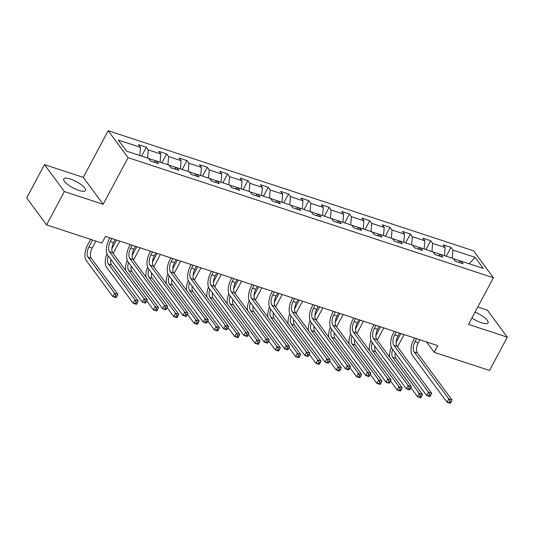 <?xml version="1.0" encoding="UTF-8"?>
<svg xmlns="http://www.w3.org/2000/svg" width="534" height="534" viewBox="0 0 534 534"><rect width="100%" height="100%" fill="white"/><g stroke="black" fill="none" stroke-linecap="round" stroke-linejoin="round"><path stroke-width="0.8" d="M78.805 190.404A12.309 3.551 28.1 0 0 85.467 190.518A12.309 3.551 28.1 0 0 81.402 184.837A12.309 3.551 28.1 0 0 70.421 179.037A12.309 3.551 28.1 0 0 63.753 178.923A12.309 3.551 28.1 0 0 67.825 184.604A12.309 3.551 28.1 0 0 78.805 190.404M471.909 318.017A12.309 3.551 28.1 0 0 481.368 322.73A12.309 3.551 28.1 0 0 488.036 322.843A12.309 3.551 28.1 0 0 475.053 312.123M44.489 164.612L64.367 191.566L103.169 204.315L83.291 177.361L44.489 164.612L26.7 197.934L46.578 224.887L101.914 243.07L105.472 236.408L437.733 345.625L434.175 352.286L489.511 370.476L507.3 337.154L487.422 310.201L477.776 307.03M83.291 177.361L108.202 130.717L473.531 250.8L493.409 277.753L128.08 157.67L108.202 130.717M475.093 257.328L452.959 250.052L450.996 247.396L443.187 244.826L445.149 247.482L432.647 243.377L430.684 240.721L422.875 238.151L424.837 240.807L412.335 236.702L410.372 234.039L402.563 231.476L404.525 234.132L392.023 230.027L390.067 227.364L382.251 224.801L384.213 227.457L371.717 223.346L369.755 220.689L361.945 218.119L363.901 220.782L351.405 216.671L349.443 214.014L341.633 211.444L343.589 214.107L331.093 209.996L329.131 207.339L321.321 204.769L323.284 207.426L310.781 203.321L308.819 200.664L301.009 198.094L302.972 200.751L290.469 196.645L288.514 193.982L280.697 191.419L282.66 194.076L270.164 189.971L268.202 187.307L260.385 184.737L262.348 187.401L249.852 183.289L247.889 180.632L240.08 178.062L242.036 180.726L229.54 176.614L227.577 173.957L219.768 171.387L221.73 174.044L209.228 169.939L207.265 167.282L199.456 164.712L201.418 167.369L188.916 163.264L186.96 160.6L179.144 158.037L181.106 160.694L168.611 156.589L166.648 153.925L158.832 151.362L160.794 154.019L148.298 149.907L146.336 147.25L138.526 144.681L140.482 147.344L118.354 140.068L126.518 151.142L148.652 158.418L150.615 161.074L158.424 163.644L156.462 160.981L168.964 165.093L170.92 167.749L178.736 170.319L176.774 167.656L189.27 171.768L191.232 174.424L199.048 176.994L197.086 174.338L209.582 178.443L211.544 181.099L219.354 183.669L217.398 181.013L229.894 185.118L231.856 187.781L239.666 190.344L237.703 187.688L250.206 191.793L252.168 194.456L259.978 197.019L258.015 194.363L270.518 198.474L272.474 201.131L280.29 203.701L278.327 201.038L290.823 205.149L292.786 207.806L300.602 210.376L298.639 207.713L311.135 211.824L313.098 214.481L320.907 217.051L318.952 214.394L331.447 218.499L333.41 221.156L341.219 223.726L339.257 221.069L351.759 225.174L353.722 227.838L361.531 230.401L359.569 227.744L372.071 231.849L374.027 234.513L381.843 237.076L379.881 234.419L392.377 238.531L394.339 241.188L402.155 243.758L400.193 241.094L412.689 245.206L414.651 247.863L422.461 250.433L420.505 247.769L433.001 251.881L434.963 254.538L442.773 257.108L440.81 254.451L453.313 258.556L455.275 261.213L463.085 263.783L461.122 261.126L483.257 268.402L475.093 257.328L469.246 263.796M156.355 161.034L148.732 158.531M153.986 162.182L156.462 160.981M148.298 149.907L147.604 158.071M160.794 154.019L160.107 162.182M176.667 167.709L169.044 165.206M174.298 168.857L176.774 167.656M168.611 156.589L167.916 164.746M181.106 160.694L180.419 168.857M196.979 174.384L189.356 171.881M194.603 175.532L197.086 174.338M188.916 163.264L188.228 171.421M201.418 167.369L200.724 175.532M217.291 181.059L209.668 178.556M214.915 182.207L217.398 181.013M209.228 169.939L208.54 178.102M221.73 174.044L221.036 182.207M237.597 187.741L229.98 185.231M235.227 188.889L237.703 187.688M229.54 176.614L228.852 184.777M242.036 180.726L241.348 188.882M257.909 194.416L250.286 191.913M255.539 195.564L258.015 194.363M249.852 183.289L249.158 191.452M262.348 187.401L261.66 195.557M278.221 201.091L270.598 198.588M275.851 202.239L278.327 201.038M270.164 189.971L269.47 198.127M282.66 194.076L281.972 202.239M298.533 207.766L290.91 205.263M296.156 208.914L298.639 207.713M290.469 196.645L289.782 204.802M302.972 200.751L302.277 208.914M318.845 214.441L311.222 211.938M316.468 215.589L318.952 214.394M310.781 203.321L310.094 211.477M323.284 207.426L322.589 215.589M339.15 221.116L331.534 218.613M336.78 222.264L339.257 221.069M331.093 209.996L330.406 218.159M343.589 214.107L342.901 222.264M359.462 227.798L351.839 225.288M357.092 228.946L359.569 227.744M351.405 216.671L350.711 224.834M363.901 220.782L363.213 228.939M379.774 234.473L372.151 231.97M377.404 235.621L379.881 234.419M371.717 223.346L371.023 231.509M384.213 227.457L383.525 235.614M400.086 241.148L392.463 238.645M397.71 242.296L400.193 241.094M392.023 230.027L391.335 238.184M404.525 234.132L403.831 242.296M420.398 247.823L412.775 245.32M418.022 248.971L420.505 247.769M412.335 236.702L411.647 244.859M424.837 240.807L424.143 248.971M440.704 254.498L433.087 251.995M438.334 255.646L440.81 254.451M432.647 243.377L431.959 251.541M445.149 247.482L444.455 255.646M461.016 261.179L453.399 258.67M458.646 262.327L461.122 261.126M452.959 250.052L452.265 258.216M64.367 191.566L46.578 224.887M103.169 204.315L128.08 157.67M493.409 277.753L468.498 324.405L507.3 337.154M426.546 341.947L434.175 352.286M140.482 147.344L139.795 155.501M450.996 247.396L446.27 256.24M430.684 240.721L425.958 249.565M410.372 234.039L405.653 242.89M390.067 227.364L385.341 236.215M369.755 220.689L365.029 229.54M349.443 214.014L344.717 222.865M329.131 207.339L324.405 216.183M308.819 200.664L304.1 209.508M288.514 193.982L283.788 202.833M268.202 187.307L263.476 196.158M247.889 180.632L243.164 189.483M227.577 173.957L222.852 182.808M207.265 167.282L202.546 176.127M186.96 160.6L182.234 169.452M166.648 153.925L161.922 162.777M146.336 147.25L141.61 156.102M416.593 338.676L415.018 341.627A7.89 3.912 -71.8 0 0 414.144 351.933L448.767 398.885L452.024 399.953L417.394 353.007L414.144 351.933M419.844 339.744L418.269 342.701A7.89 3.912 -71.8 0 0 417.394 353.007M450.502 402.91L451.21 401.581L449.908 401.147L449.201 402.482L450.502 402.91L450.242 403.283L446.991 402.215L412.361 355.27A11.835 5.867 108.2 0 1 413.67 339.811L414.624 338.029M449.201 402.482L446.991 402.215L448.767 398.885L449.908 401.147M451.21 401.581L452.024 399.953M404.091 334.564L397.503 346.893M400.834 333.496L396.201 342.167M395.24 352.914A7.89 3.912 -71.8 0 0 395.974 358.427L422.548 394.452L419.29 393.378L420.432 395.647L419.717 396.982L421.019 397.409L421.733 396.074L420.432 395.647M392.61 349.343A7.89 3.912 -71.8 0 0 392.724 357.359L419.29 393.378L417.508 396.715L410.86 387.691M421.019 397.409L420.765 397.783L417.508 396.715L419.717 396.982M389.707 357.179A11.835 5.867 108.2 0 1 391.322 347.207M421.733 396.074L422.548 394.452M396.281 332.001L394.706 334.952A7.89 3.912 -71.8 0 0 393.832 345.258L428.455 392.21L431.712 393.278L397.089 346.326L393.832 345.258M399.539 333.069L397.957 336.019A7.89 3.912 -71.8 0 0 397.089 346.326M430.19 396.235L430.898 394.9L429.596 394.472L428.889 395.807L430.19 396.235L429.937 396.608L426.679 395.54L392.056 348.589A11.835 5.867 108.2 0 1 393.358 333.129L394.312 331.354M428.889 395.807L426.679 395.54L428.455 392.21L429.596 394.472M430.898 394.9L431.712 393.278M375.969 325.319L374.394 328.276A7.89 3.912 -71.8 0 0 373.52 338.583L408.15 385.528L411.4 386.603L376.777 339.651L373.52 338.583M379.227 326.394L377.651 329.344A7.89 3.912 -71.8 0 0 376.777 339.651M409.878 389.56L410.593 388.225L409.291 387.797L408.577 389.132L409.878 389.56L409.625 389.933L406.367 388.865L371.744 341.914A11.835 5.867 108.2 0 1 373.052 326.454L374 324.672M408.577 389.132L406.367 388.865L408.15 385.528L409.291 387.797M410.593 388.225L411.4 386.603M383.779 327.889L377.191 340.218M380.522 326.821L375.896 335.492M374.928 346.239A7.89 3.912 -71.8 0 0 375.669 351.752L402.236 387.771L398.978 386.703L400.12 388.972L399.405 390.307L400.714 390.734L401.421 389.399L400.12 388.972M372.298 342.668A7.89 3.912 -71.8 0 0 372.412 350.684L398.978 386.703L397.203 390.034L390.548 381.016M400.714 390.734L400.453 391.108L397.203 390.034L399.405 390.307M369.394 350.504A11.835 5.867 108.2 0 1 371.01 340.532M401.421 389.399L402.236 387.771M363.467 321.214L356.886 333.543M360.21 320.14L355.584 328.81M354.623 339.564A7.89 3.912 -71.8 0 0 355.357 345.077L381.923 381.096L378.666 380.028L379.808 382.297L379.1 383.626L380.402 384.059L381.109 382.724L379.808 382.297M351.986 335.993A7.89 3.912 -71.8 0 0 352.1 344.009L378.666 380.028L376.891 383.359L370.236 374.341M380.402 384.059L380.141 384.433L376.891 383.359L379.1 383.626M349.082 343.829A11.835 5.867 108.2 0 1 350.698 333.857M381.109 382.724L381.923 381.096M355.657 318.644L354.082 321.601A7.89 3.912 -71.8 0 0 353.208 331.908L387.838 378.853L391.088 379.928L356.465 332.976L353.208 331.908M358.915 319.719L357.339 322.669A7.89 3.912 -71.8 0 0 356.465 332.976M389.566 382.885L390.281 381.55L388.979 381.122L388.265 382.457L389.566 382.885L389.313 383.258L386.055 382.184L351.432 335.239A11.835 5.867 108.2 0 1 352.74 319.779L353.688 317.997M388.265 382.457L386.055 382.184L387.838 378.853L388.979 381.122M390.281 381.55L391.088 379.928M335.352 311.969L333.77 314.926A7.89 3.912 -71.8 0 0 332.902 325.233L367.526 372.178L370.783 373.246L336.153 326.301L332.902 325.233M338.603 313.037L337.027 315.994A7.89 3.912 -71.8 0 0 336.153 326.301M369.254 376.21L369.969 374.875L368.667 374.447L367.953 375.776L369.254 376.21L369.001 376.583L365.743 375.509L331.12 328.564A11.835 5.867 108.2 0 1 332.428 313.104L333.376 311.322M367.953 375.776L365.743 375.509L367.526 372.178L368.667 374.447M369.969 374.875L370.783 373.246M315.04 305.294L313.458 308.245A7.89 3.912 -71.8 0 0 312.59 318.558L347.213 365.503L350.471 366.571L315.841 319.626L312.59 318.558M318.291 306.362L316.715 309.32A7.89 3.912 -71.8 0 0 315.841 319.626M348.949 369.528L349.657 368.2L348.355 367.772L347.647 369.101L348.949 369.528L348.689 369.902L345.438 368.834L310.808 321.889A11.835 5.867 108.2 0 1 312.116 306.429L313.071 304.647M347.647 369.101L345.438 368.834L347.213 365.503L348.355 367.772M349.657 368.2L350.471 366.571M343.155 314.539L336.574 326.868M339.904 313.465L335.272 322.135M334.311 332.889A7.89 3.912 -71.8 0 0 335.045 338.402L361.611 374.421L358.361 373.353L359.495 375.622L358.788 376.951L360.09 377.378L360.804 376.049L359.495 375.622M331.674 329.318A7.89 3.912 -71.8 0 0 331.788 337.328L358.361 373.353L356.579 376.684L349.924 367.666M360.09 377.378L359.836 377.752L356.579 376.684L358.788 376.951M328.77 337.154A11.835 5.867 108.2 0 1 330.386 327.182M360.804 376.049L361.611 374.421M322.843 307.858L316.262 320.193M319.592 306.79L314.96 315.461M313.999 326.207A7.89 3.912 -71.8 0 0 314.733 331.727L341.299 367.746L338.049 366.678L339.19 368.941L338.476 370.276L339.778 370.703L340.492 369.374L339.19 368.941M311.362 322.643A7.89 3.912 -71.8 0 0 311.482 330.653L338.049 366.678L336.266 370.009L329.611 360.984M339.778 370.703L339.524 371.077L336.266 370.009L338.476 370.276M308.458 330.473A11.835 5.867 108.2 0 1 310.08 320.5M340.492 369.374L341.299 367.746M302.538 301.183L295.949 313.511M299.28 300.115L294.648 308.786M293.687 319.532A7.89 3.912 -71.8 0 0 294.421 325.046L320.994 361.071L317.737 360.003L318.878 362.266L318.164 363.601L319.466 364.028L320.18 362.693L318.878 362.266M291.057 315.961A7.89 3.912 -71.8 0 0 291.17 323.978L317.737 360.003L315.954 363.334L309.306 354.309M319.466 364.028L319.212 364.402L315.954 363.334L318.164 363.601M288.153 323.798A11.835 5.867 108.2 0 1 289.768 313.825M320.18 362.693L320.994 361.071M294.728 298.619L293.153 301.57A7.89 3.912 -71.8 0 0 292.278 311.876L326.901 358.828L330.159 359.896L295.536 312.951L292.278 311.876M297.985 299.687L296.403 302.644A7.89 3.912 -71.8 0 0 295.536 312.951M328.637 362.853L329.344 361.525L328.043 361.091L327.335 362.426L328.637 362.853L328.383 363.227L325.126 362.159L290.496 315.214A11.835 5.867 108.2 0 1 291.804 299.748L292.759 297.972M327.335 362.426L325.126 362.159L326.901 358.828L328.043 361.091M329.344 361.525L330.159 359.896M282.226 294.508L275.637 306.836M278.968 293.44L274.342 302.111M273.375 312.857A7.89 3.912 -71.8 0 0 274.116 318.371L300.682 354.396L297.425 353.321L298.566 355.591L297.852 356.926L299.16 357.353L299.868 356.018L298.566 355.591M270.745 309.286A7.89 3.912 -71.8 0 0 270.858 317.303L297.425 353.321L295.649 356.659L288.994 347.634M299.16 357.353L298.9 357.727L295.649 356.659L297.852 356.926M267.841 317.123A11.835 5.867 108.2 0 1 269.456 307.15M299.868 356.018L300.682 354.396M274.416 291.944L272.841 294.895A7.89 3.912 -71.8 0 0 271.966 305.201L306.596 352.153L309.847 353.221L275.224 306.269L271.966 305.201M277.673 293.012L276.098 295.963A7.89 3.912 -71.8 0 0 275.224 306.269M308.325 356.178L309.039 354.843L307.738 354.416L307.023 355.751L308.325 356.178L308.071 356.552L304.814 355.484L270.191 308.532A11.835 5.867 108.2 0 1 271.499 293.073L272.447 291.297M307.023 355.751L304.814 355.484L306.596 352.153L307.738 354.416M309.039 354.843L309.847 353.221M261.914 287.833L255.332 300.161M258.656 286.765L254.03 295.435M253.069 306.182A7.89 3.912 -71.8 0 0 253.804 311.696L280.37 347.714L277.113 346.646L278.254 348.916L277.546 350.251L278.848 350.678L279.556 349.343L278.254 348.916M250.433 302.611A7.89 3.912 -71.8 0 0 250.546 310.628L277.113 346.646L275.337 349.977L268.682 340.959M278.848 350.678L278.588 351.052L275.337 349.977L277.546 350.251M247.529 310.448A11.835 5.867 108.2 0 1 249.144 300.475M279.556 349.343L280.37 347.714M254.104 285.263L252.529 288.22A7.89 3.912 -71.8 0 0 251.654 298.526L286.284 345.471L289.535 346.546L254.912 299.594L251.654 298.526M257.361 286.337L255.786 289.288A7.89 3.912 -71.8 0 0 254.912 299.594M288.013 349.503L288.727 348.168L287.425 347.741L286.711 349.076L288.013 349.503L287.759 349.877L284.502 348.809L249.879 301.857A11.835 5.867 108.2 0 1 251.187 286.398L252.135 284.615M286.711 349.076L284.502 348.809L286.284 345.471L287.425 347.741M288.727 348.168L289.535 346.546M241.602 281.158L235.02 293.486M238.351 280.083L233.718 288.754M232.757 299.507A7.89 3.912 -71.8 0 0 233.492 305.021L260.058 341.039L256.807 339.971L257.942 342.241L257.234 343.569L258.536 343.996L259.25 342.668L257.942 342.241M230.121 295.936A7.89 3.912 -71.8 0 0 230.234 303.953L256.807 339.971L255.025 343.302L248.37 334.284M258.536 343.996L258.282 344.37L255.025 343.302L257.234 343.569M227.217 303.773A11.835 5.867 108.2 0 1 228.832 293.8M259.25 342.668L260.058 341.039M233.799 278.588L232.217 281.545A7.89 3.912 -71.8 0 0 231.349 291.851L265.972 338.796L269.229 339.864L234.6 292.919L231.349 291.851M237.049 279.656L235.474 282.613A7.89 3.912 -71.8 0 0 234.6 292.919M267.701 342.828L268.415 341.493L267.113 341.066L266.399 342.401L267.701 342.828L267.447 343.202L264.19 342.127L229.567 295.182A11.835 5.867 108.2 0 1 230.875 279.723L231.823 277.94M266.399 342.401L264.19 342.127L265.972 338.796L267.113 341.066M268.415 341.493L269.229 339.864M221.29 274.476L214.708 286.811M218.039 273.408L213.406 282.079M212.445 292.832A7.89 3.912 -71.8 0 0 213.179 298.346L239.746 334.364L236.495 333.296L237.637 335.566L236.922 336.894L238.224 337.321L238.938 335.993L237.637 335.566M209.809 289.261A7.89 3.912 -71.8 0 0 209.929 297.271L236.495 333.296L234.713 336.627L228.058 327.609M238.224 337.321L237.97 337.695L234.713 336.627L236.922 336.894M206.905 297.098A11.835 5.867 108.2 0 1 208.527 287.118M238.938 335.993L239.746 334.364M213.487 271.913L211.905 274.87A7.89 3.912 -71.8 0 0 211.037 285.176L245.66 332.121L248.917 333.189L214.288 286.244L211.037 285.176M216.737 272.981L215.162 275.938A7.89 3.912 -71.8 0 0 214.288 286.244M247.396 336.153L248.103 334.818L246.801 334.391L246.094 335.719L247.396 336.153L247.135 336.527L243.884 335.452L209.255 288.507A11.835 5.867 108.2 0 1 210.563 273.048L211.517 271.265M246.094 335.719L243.884 335.452L245.66 332.121L246.801 334.391M248.103 334.818L248.917 333.189M200.984 267.801L194.396 280.136M197.727 266.733L193.094 275.404M192.133 286.151A7.89 3.912 -71.8 0 0 192.867 291.664L219.441 327.689L216.183 326.621L217.325 328.884L216.61 330.219L217.912 330.646L218.626 329.311L217.325 328.884M189.503 282.579A7.89 3.912 -71.8 0 0 189.617 290.596L216.183 326.621L214.401 329.952L207.753 320.927M217.912 330.646L217.658 331.02L214.401 329.952L216.61 330.219M186.593 290.416A11.835 5.867 108.2 0 1 188.215 280.443M218.626 329.311L219.441 327.689M193.174 265.238L191.599 268.188A7.89 3.912 -71.8 0 0 190.725 278.494L225.348 325.446L228.605 326.514L193.982 279.569L190.725 278.494M196.432 266.306L194.85 269.263A7.89 3.912 -71.8 0 0 193.982 279.569M227.083 329.471L227.791 328.143L226.489 327.716L225.782 329.044L227.083 329.471L226.823 329.845L223.572 328.777L188.943 281.832A11.835 5.867 108.2 0 1 190.251 266.373L191.205 264.59M225.782 329.044L223.572 328.777L225.348 325.446L226.489 327.716M227.791 328.143L228.605 326.514M180.672 261.126L174.084 273.455M177.415 260.058L172.789 268.729M171.821 279.476A7.89 3.912 -71.8 0 0 172.562 284.989L199.129 321.014L195.871 319.939L197.013 322.209L196.298 323.544L197.6 323.971L198.314 322.636L197.013 322.209M169.191 275.904A7.89 3.912 -71.8 0 0 169.305 283.921L195.871 319.939L194.096 323.277L187.441 314.252M197.6 323.971L197.346 324.345L194.096 323.277L196.298 323.544M166.288 283.741A11.835 5.867 108.2 0 1 167.903 273.768M198.314 322.636L199.129 321.014M172.862 258.563L171.287 261.513A7.89 3.912 -71.8 0 0 170.413 271.819L205.043 318.771L208.293 319.839L173.67 272.894L170.413 271.819M176.12 259.631L174.538 262.588A7.89 3.912 -71.8 0 0 173.67 272.894M206.771 322.796L207.486 321.468L206.184 321.034L205.47 322.369L206.771 322.796L206.518 323.17L203.26 322.102L168.637 275.15A11.835 5.867 108.2 0 1 169.945 259.691L170.893 257.915M205.47 322.369L203.26 322.102L205.043 318.771L206.184 321.034M207.486 321.468L208.293 319.839M160.36 254.451L153.779 266.78M157.103 253.383L152.477 262.054M151.516 272.801A7.89 3.912 -71.8 0 0 152.25 278.314L178.817 314.339L175.559 313.264L176.701 315.534L175.993 316.869L177.295 317.296L178.002 315.961L176.701 315.534M148.879 269.229A7.89 3.912 -71.8 0 0 148.993 277.246L175.559 313.264L173.784 316.595L167.129 307.577M177.295 317.296L177.034 317.67L173.784 316.595L175.993 316.869M145.976 277.066A11.835 5.867 108.2 0 1 147.591 267.093M178.002 315.961L178.817 314.339M152.55 251.888L150.975 254.838A7.89 3.912 -71.8 0 0 150.101 265.144L184.731 312.096L187.981 313.164L153.358 266.212L150.101 265.144M155.808 252.956L154.233 255.906A7.89 3.912 -71.8 0 0 153.358 266.212M186.459 316.121L187.174 314.786L185.872 314.359L185.158 315.694L186.459 316.121L186.206 316.495L182.948 315.427L148.325 268.475A11.835 5.867 108.2 0 1 149.633 253.016L150.581 251.24M185.158 315.694L182.948 315.427L184.731 312.096L185.872 314.359M187.174 314.786L187.981 313.164M140.048 247.776L133.467 260.105M136.797 246.708L132.165 255.372M131.204 266.126A7.89 3.912 -71.8 0 0 131.938 271.639L158.505 307.657L155.247 306.589L156.389 308.859L155.681 310.194L156.983 310.621L157.69 309.286L156.389 308.859M128.567 262.554A7.89 3.912 -71.8 0 0 128.681 270.571L155.247 306.589L153.472 309.92L146.817 300.902M156.983 310.621L156.729 310.995L153.472 309.92L155.681 310.194M125.664 270.391A11.835 5.867 108.2 0 1 127.279 260.418M157.69 309.286L158.505 307.657M132.245 245.206L130.663 248.163A7.89 3.912 -71.8 0 0 129.795 258.469L164.419 305.415L167.676 306.489L133.046 259.537L129.795 258.469M135.496 246.281L133.921 249.231A7.89 3.912 -71.8 0 0 133.046 259.537M166.147 309.446L166.862 308.111L165.56 307.684L164.846 309.019L166.147 309.446L165.894 309.82L162.636 308.752L128.013 261.8A11.835 5.867 108.2 0 1 129.321 246.341L130.269 244.559M164.846 309.019L162.636 308.752L164.419 305.415L165.56 307.684M166.862 308.111L167.676 306.489M119.736 241.101L113.155 253.43M116.485 240.026L111.853 248.697M110.892 259.451A7.89 3.912 -71.8 0 0 111.626 264.964L138.193 300.982L134.942 299.914L136.083 302.184L135.369 303.512L136.671 303.939L137.385 302.611L136.083 302.184M108.255 255.879A7.89 3.912 -71.8 0 0 108.375 263.896L134.942 299.914L133.16 303.245L106.593 267.227A11.835 5.867 108.2 0 1 106.974 253.743M136.671 303.939L136.417 304.313L133.16 303.245L135.369 303.512M137.385 302.611L138.193 300.982M111.933 238.531L110.351 241.488A7.89 3.912 -71.8 0 0 109.483 251.794L144.107 298.74L147.364 299.808L112.734 252.862L109.483 251.794M115.184 239.599L113.608 242.556A7.89 3.912 -71.8 0 0 112.734 252.862M145.842 302.771L146.55 301.436L145.248 301.009L144.54 302.344L145.842 302.771L145.582 303.145L142.331 302.07L107.701 255.125A11.835 5.867 108.2 0 1 109.009 239.666L109.964 237.884M144.54 302.344L142.331 302.07L144.107 298.74L145.248 301.009M146.55 301.436L147.364 299.808M116.359 297.264L117.073 295.936L115.771 295.502L115.057 296.837L116.359 297.264L116.105 297.638L112.848 296.57L86.281 260.552A11.835 5.867 108.2 0 1 87.589 245.086L90.647 239.372M95.866 241.088L92.188 247.983A7.89 3.912 -71.8 0 0 91.314 258.289L117.88 294.307L114.63 293.239L115.771 295.502M92.616 240.02L88.931 246.908A7.89 3.912 -71.8 0 0 88.063 257.214L114.63 293.239L112.848 296.57L115.057 296.837M117.073 295.936L117.88 294.307M418.269 342.701L415.018 341.627M395.974 358.427L392.724 357.359M397.957 336.019L394.706 334.952M377.651 329.344L374.394 328.276M375.669 351.752L372.412 350.684M355.357 345.077L352.1 344.009M357.339 322.669L354.082 321.601M337.027 315.994L333.77 314.926M316.715 309.32L313.458 308.245M335.045 338.402L331.788 337.328M314.733 331.727L311.482 330.653M294.421 325.046L291.17 323.978M296.403 302.644L293.153 301.57M274.116 318.371L270.858 317.303M276.098 295.963L272.841 294.895M253.804 311.696L250.546 310.628M255.786 289.288L252.529 288.22M233.492 305.021L230.234 303.953M235.474 282.613L232.217 281.545M213.179 298.346L209.929 297.271M215.162 275.938L211.905 274.87M192.867 291.664L189.617 290.596M194.85 269.263L191.599 268.188M172.562 284.989L169.305 283.921M174.538 262.588L171.287 261.513M152.25 278.314L148.993 277.246M154.233 255.906L150.975 254.838M131.938 271.639L128.681 270.571M133.921 249.231L130.663 248.163M111.626 264.964L108.375 263.896M113.608 242.556L110.351 241.488M92.188 247.983L88.931 246.908M91.314 258.289L88.063 257.214"/></g></svg>

